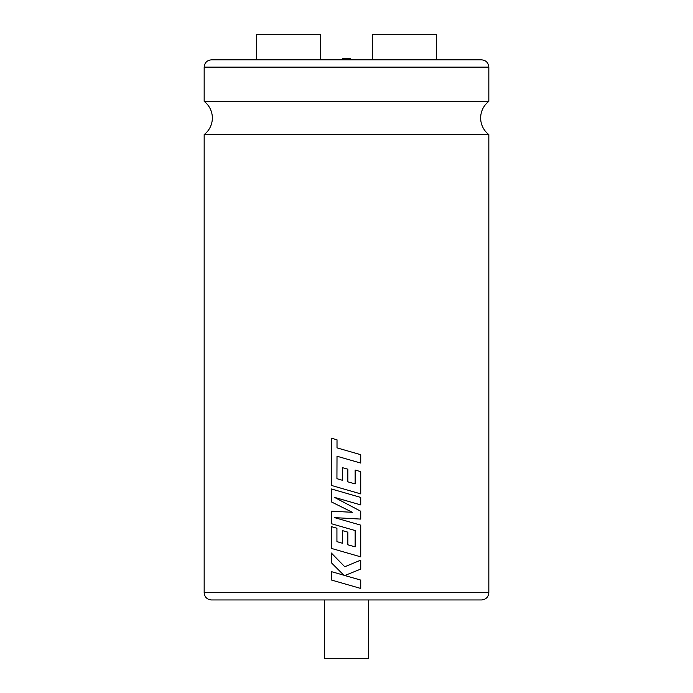 <?xml version="1.0" encoding="UTF-8"?>
<svg xmlns="http://www.w3.org/2000/svg" width="693" height="693" viewBox="0 0 693 693"><rect width="100%" height="100%" fill="white"/><g stroke="black" fill="none" stroke-linecap="round" stroke-linejoin="round"><path stroke-width="1.04" d="M488.834 134.589L204.166 134.589A20.955 20.955 0 0 0 204.166 101.369L488.834 101.369A20.955 20.955 0 0 0 488.834 134.589L488.834 592.662C488.4 597.089 485.966 599.523 481.531 599.956L211.469 599.956L324.601 599.956L324.601 658.35L368.399 658.35L368.399 599.956L481.531 599.956M342.359 59.832L342.359 58.558L350.641 58.558L350.641 59.832M404.53 59.832L436.46 59.832L436.46 34.65L372.591 34.65L372.591 59.832M346.5 59.832L481.531 59.832C485.966 60.265 488.4 62.699 488.834 67.134L204.166 67.134C204.6 62.699 207.034 60.265 211.469 59.832L346.5 59.832M256.54 59.832L256.54 34.65L320.409 34.65L320.409 59.832L288.47 59.832M346.5 458.974L360.732 463.071L360.732 454.695L337.015 447.869L337.015 439.804L331.349 438.175L331.349 485.421L360.732 493.884L360.732 471.647L355.145 470.062L355.145 483.913L347.843 481.826L347.843 469.196L342.394 467.645L342.394 480.275L336.928 478.681L337.015 456.245L360.732 463.071M346.5 503.724L334.433 497.349L360.732 504.911L360.732 497.427L331.349 488.963L331.349 501.879L352.347 512.3L331.349 511.174L331.349 523.709L355.145 530.552L355.145 546.872L347.843 544.785L347.843 532.155L342.394 530.604L342.394 543.234L336.928 541.64L336.928 528.231L331.349 526.645L331.349 548.388L360.732 556.851L360.732 525.147L334.563 517.619L360.732 519.092L360.732 511.243L334.442 497.349M360.732 560.135L344.767 566.761L331.349 553.023L331.349 562.707L343.875 575.216L331.349 571.621L331.349 579.998L360.732 588.452L360.732 580.084L344.776 575.511L360.732 569.092L360.732 560.135L346.5 566.042M346.5 576.004L344.767 575.511L346.5 574.818M344.767 566.761L331.349 553.023M343.875 575.216L331.349 571.621M346.5 584.364L360.732 588.452M346.5 511.988L331.349 511.174M346.5 528.066L355.154 530.552L355.154 546.872M346.5 531.774L342.394 530.604M342.394 543.234L336.928 541.64L336.928 528.231L331.349 526.645M346.5 552.754L360.732 556.851M346.5 521.058L334.563 517.619M346.5 518.295L360.732 519.092M346.5 500.814L360.732 504.911M346.5 493.329L331.349 488.963M346.5 509.407L352.347 512.3M346.5 450.597L337.006 447.869L337.006 439.804L331.349 438.175M346.5 489.786L360.732 493.884M355.145 470.062L355.145 483.913M346.5 468.815L342.394 467.645M342.394 480.275L336.928 478.681L337.006 456.245M204.166 134.589L204.166 592.662L488.834 592.662M488.834 67.134L488.834 101.369M204.166 592.662C204.6 597.089 207.034 599.523 211.469 599.956M204.166 67.134L204.166 101.369"/></g></svg>
